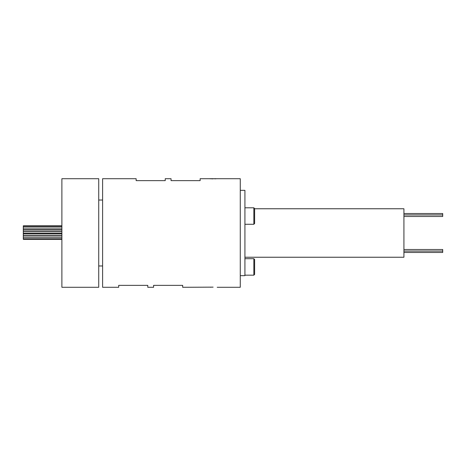 <?xml version="1.0" encoding="UTF-8"?>
<svg xmlns="http://www.w3.org/2000/svg" width="466" height="466" viewBox="0 0 466 466"><rect width="100%" height="100%" fill="white"/><g stroke="black" fill="none" stroke-linecap="round" stroke-linejoin="round"><path stroke-width="0.7" d="M403.923 213.533L442.7 213.533L442.7 216.498L403.923 216.498M403.923 249.502L442.7 249.502L442.7 252.467L403.923 252.467M217.197 287.289L240.27 287.289L240.27 178.711L200.135 178.711L200.135 180.645L171.051 180.645L171.051 178.711L165.232 178.711L165.232 180.645L136.148 180.645L136.148 178.711L102.602 178.711L102.602 287.289L118.696 287.289L118.696 285.355L147.78 285.355L147.78 287.289L153.599 287.289L153.599 285.355L182.684 285.355L182.684 287.289L213.125 287.138M211.564 287.161L210.172 287.219M209.053 178.711L213.125 178.862M214.686 178.839L216.078 178.781M253.842 207.795L254.622 208.57L254.622 223.499L253.842 224.274L253.842 207.795L244.924 207.795M253.842 258.694L254.622 259.469L254.622 274.398L253.842 275.173L253.842 258.694L244.924 258.694M61.885 233.524L23.3 233.524L23.3 225.812L61.885 225.812M61.885 235.464L23.3 235.464L23.3 233.565L61.885 233.565M61.885 239.343L23.3 239.343L23.3 235.505L61.885 235.505M254.622 208.762L403.923 208.762L403.923 257.238L244.924 257.238M240.27 190.344L244.924 190.344L244.924 275.656L240.27 275.656M98.728 233L98.728 287.289L61.885 287.289L61.885 178.711L98.728 178.711L98.728 233M403.923 251.052L442.7 251.052M253.842 224.274L244.924 224.274M253.842 275.173L244.924 275.173M23.3 228.06L61.885 228.06M23.3 229.645L61.885 229.645M23.3 231.59L61.885 231.59M23.3 233.291L61.885 233.291M23.3 235.412L61.885 235.412M23.3 237.089L61.885 237.089M23.3 238.755L61.885 238.755M23.3 238.994L61.885 238.994M102.602 265.964L98.728 265.964M102.602 200.036L98.728 200.036M23.3 231.625L61.885 231.625M23.3 229.691L61.885 229.691M23.3 237.2L61.885 237.2M23.3 235.54L61.885 235.54M23.3 233.856L61.885 233.856M23.3 231.736L61.885 231.736M23.3 230.041L61.885 230.041M23.3 228.095L61.885 228.095M23.3 226.505L61.885 226.505M403.923 214.948L442.7 214.948"/></g></svg>
